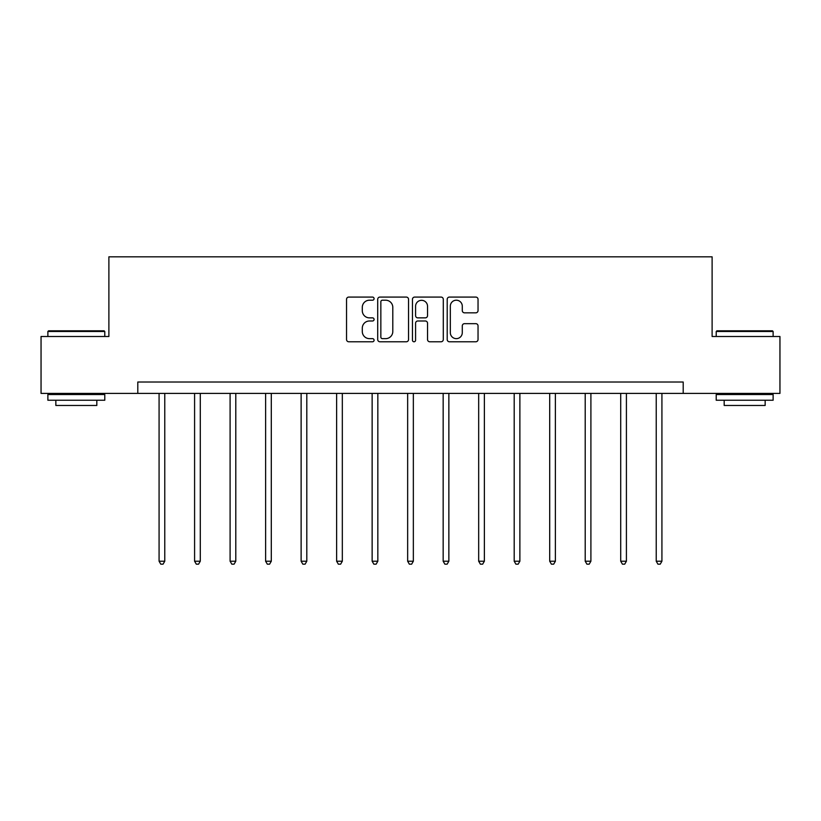 <?xml version="1.0" encoding="UTF-8"?>
<svg xmlns="http://www.w3.org/2000/svg" width="821" height="821" viewBox="0 0 821 821"><rect width="100%" height="100%" fill="white"/><g stroke="black" fill="none" stroke-linecap="round" stroke-linejoin="round"><path stroke-width="1.23" d="M374.078 298.649A1.56 1.56 0 0 0 372.518 297.079L348.771 297.079A2.237 2.237 0 0 0 346.544 299.316L346.544 339.535A2.237 2.237 0 0 0 348.771 341.772L372.518 341.772A1.56 1.56 0 0 0 374.078 340.202A1.56 1.56 0 0 0 372.518 338.642L369.44 338.642A7.153 7.153 0 0 1 362.297 331.489L362.297 328.133A7.153 7.153 0 0 1 369.44 320.99L372.518 320.99A1.56 1.56 0 0 0 374.078 319.42A1.56 1.56 0 0 0 372.518 317.86L369.44 317.86A7.153 7.153 0 0 1 362.297 310.707L362.297 307.362A7.153 7.153 0 0 1 369.44 300.209L372.518 300.209A1.56 1.56 0 0 0 374.078 298.649M475.8 312.832A2.237 2.237 0 0 0 478.038 310.595L478.038 299.316A2.237 2.237 0 0 0 475.8 297.079L449.436 297.079A2.237 2.237 0 0 0 447.199 299.316L447.199 339.535A2.237 2.237 0 0 0 449.436 341.772L475.8 341.772A2.237 2.237 0 0 0 478.038 339.535L478.038 325.906A2.237 2.237 0 0 0 475.8 323.669L464.512 323.669A2.237 2.237 0 0 0 462.285 325.906L462.285 332.659A5.973 5.973 0 0 1 456.302 338.642A5.973 5.973 0 0 1 450.329 332.659L450.329 306.182A5.973 5.973 0 0 1 456.302 300.209A5.973 5.973 0 0 1 462.285 306.182L462.285 310.595A2.237 2.237 0 0 0 464.512 312.832L475.8 312.832M137.795 393.403L41.05 393.403L41.05 336.497L108.885 336.497L108.885 256.829L712.115 256.829L712.115 336.497L779.95 336.497L779.95 393.403L683.205 393.403L683.205 382.022L137.795 382.022L137.795 393.403L683.205 393.403M408.54 299.316A2.237 2.237 0 0 0 406.313 297.079L379.949 297.079A2.237 2.237 0 0 0 377.711 299.316L377.711 339.535A2.237 2.237 0 0 0 379.949 341.772L406.313 341.772A2.237 2.237 0 0 0 408.54 339.535L408.54 299.316M414.687 297.079L441.051 297.079A2.237 2.237 0 0 1 443.289 299.316L443.289 339.535A2.237 2.237 0 0 1 441.051 341.772L429.773 341.772A2.237 2.237 0 0 1 427.536 339.535L427.536 323.217A2.237 2.237 0 0 0 425.299 320.99L417.817 320.99A2.237 2.237 0 0 0 415.58 323.217L415.58 340.202A1.56 1.56 0 0 1 414.02 341.772A1.56 1.56 0 0 1 412.46 340.202L412.46 299.316A2.237 2.237 0 0 1 414.687 297.079M382.401 300.209A1.56 1.56 0 0 0 380.841 301.769L380.841 337.072A1.56 1.56 0 0 0 382.401 338.642L385.644 338.642A7.153 7.153 0 0 0 392.797 331.489L392.797 307.362A7.153 7.153 0 0 0 385.644 300.209L382.401 300.209M427.536 306.295A5.973 5.973 0 0 0 421.563 300.322A5.973 5.973 0 0 0 415.58 306.295L415.58 315.623A2.237 2.237 0 0 0 417.817 317.86L425.299 317.86A2.237 2.237 0 0 0 427.536 315.623L427.536 306.295M159.079 393.403L159.079 561.215L164.764 561.215L164.764 393.403M164.764 561.215L163.061 564.171L160.783 564.171L159.079 561.215M48.562 330.801L104.103 330.801L104.79 331.489L47.875 331.489L48.562 330.801M76.332 400.238L47.875 400.238L47.875 394.542L104.79 394.542L104.79 400.238L76.332 400.238M96.816 400.238L96.816 405.471L55.849 405.471L55.849 400.238M716.897 330.801L772.438 330.801L773.125 331.489L716.21 331.489L716.897 330.801M744.668 400.238L716.21 400.238L716.21 394.542L773.125 394.542L773.125 400.238L744.668 400.238M765.151 400.238L765.151 405.471L724.184 405.471L724.184 400.238M194.587 393.403L194.587 561.215L200.283 561.215L200.283 393.403M200.283 561.215L198.569 564.171L196.301 564.171L194.587 561.215M230.096 393.403L230.096 561.215L235.791 561.215L235.791 393.403M235.791 561.215L234.088 564.171L231.809 564.171L230.096 561.215M265.614 393.403L265.614 561.215L271.299 561.215L271.299 393.403M271.299 561.215L269.596 564.171L267.318 564.171L265.614 561.215M301.122 393.403L301.122 561.215L306.808 561.215L306.808 393.403M306.808 561.215L305.104 564.171L302.826 564.171L301.122 561.215M336.631 393.403L336.631 561.215L342.326 561.215L342.326 393.403M342.326 561.215L340.612 564.171L338.344 564.171L336.631 561.215M372.139 393.403L372.139 561.215L377.834 561.215L377.834 393.403M377.834 561.215L376.131 564.171L373.853 564.171L372.139 561.215M407.657 393.403L407.657 561.215L413.343 561.215L413.343 393.403M413.343 561.215L411.639 564.171L409.361 564.171L407.657 561.215M443.166 393.403L443.166 561.215L448.861 561.215L448.861 393.403M448.861 561.215L447.147 564.171L444.869 564.171L443.166 561.215M478.674 393.403L478.674 561.215L484.369 561.215L484.369 393.403M484.369 561.215L482.656 564.171L480.388 564.171L478.674 561.215M514.192 393.403L514.192 561.215L519.878 561.215L519.878 393.403M519.878 561.215L518.174 564.171L515.896 564.171L514.192 561.215M549.701 393.403L549.701 561.215L555.386 561.215L555.386 393.403M555.386 561.215L553.682 564.171L551.404 564.171L549.701 561.215M585.209 393.403L585.209 561.215L590.904 561.215L590.904 393.403M590.904 561.215L589.191 564.171L586.912 564.171L585.209 561.215M620.717 393.403L620.717 561.215L626.413 561.215L626.413 393.403M626.413 561.215L624.699 564.171L622.431 564.171L620.717 561.215M656.236 393.403L656.236 561.215L661.921 561.215L661.921 393.403M661.921 561.215L660.217 564.171L657.939 564.171L656.236 561.215M47.875 336.497L47.875 331.489M60.857 394.542L60.857 393.403M91.808 394.542L91.808 393.403M104.79 336.497L104.79 331.489M716.21 336.497L716.21 331.489M729.192 394.542L729.192 393.403M760.143 394.542L760.143 393.403M773.125 336.497L773.125 331.489"/></g></svg>
